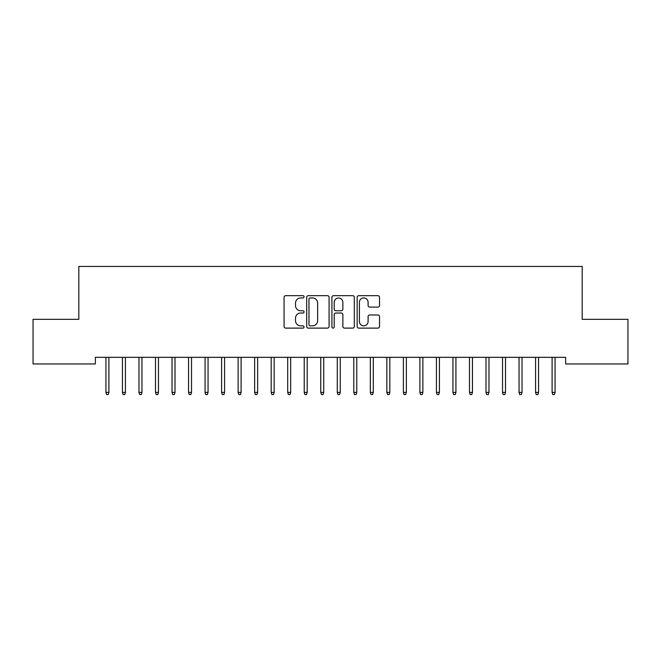 <?xml version="1.0" encoding="UTF-8"?>
<svg xmlns="http://www.w3.org/2000/svg" width="661" height="661" viewBox="0 0 661 661"><rect width="100%" height="100%" fill="white"/><g stroke="black" fill="none" stroke-linecap="round" stroke-linejoin="round"><path stroke-width="0.99" d="M304.06 296.806A1.132 1.132 0 0 0 302.928 295.674L285.692 295.674A1.619 1.619 0 0 0 284.073 297.293L284.073 326.493A1.619 1.619 0 0 0 285.692 328.112L302.928 328.112A1.132 1.132 0 0 0 304.06 326.98A1.132 1.132 0 0 0 302.928 325.84L300.697 325.84A5.189 5.189 0 0 1 295.508 320.651L295.508 318.222A5.189 5.189 0 0 1 300.697 313.025L302.928 313.025A1.132 1.132 0 0 0 304.06 311.893A1.132 1.132 0 0 0 302.928 310.761L300.697 310.761A5.189 5.189 0 0 1 295.508 305.564L295.508 303.135A5.189 5.189 0 0 1 300.697 297.946L302.928 297.946A1.132 1.132 0 0 0 304.06 296.806M377.902 307.109A1.619 1.619 0 0 0 379.53 305.489L379.53 297.293A1.619 1.619 0 0 0 377.902 295.674L358.766 295.674A1.619 1.619 0 0 0 357.138 297.293L357.138 326.493A1.619 1.619 0 0 0 358.766 328.112L377.902 328.112A1.619 1.619 0 0 0 379.53 326.493L379.53 316.594A1.619 1.619 0 0 0 377.902 314.975L369.714 314.975A1.619 1.619 0 0 0 368.094 316.594L368.094 321.502A4.338 4.338 0 0 1 363.748 325.84A4.338 4.338 0 0 1 359.41 321.502L359.41 302.284A4.338 4.338 0 0 1 363.748 297.946A4.338 4.338 0 0 1 368.094 302.284L368.094 305.489A1.619 1.619 0 0 0 369.714 307.109L377.902 307.109M565.651 357.337L95.349 357.337L95.349 363.947L33.05 363.947L33.05 319.329L78.824 319.329L78.824 266.449L582.176 266.449L582.176 319.329L627.95 319.329L627.95 363.947L565.651 363.947L565.651 357.337M329.079 297.293A1.619 1.619 0 0 0 327.459 295.674L308.315 295.674A1.619 1.619 0 0 0 306.696 297.293L306.696 326.493A1.619 1.619 0 0 0 308.315 328.112L327.459 328.112A1.619 1.619 0 0 0 329.079 326.493L329.079 297.293M333.541 295.674L352.685 295.674A1.619 1.619 0 0 1 354.304 297.293L354.304 326.493A1.619 1.619 0 0 1 352.685 328.112L344.488 328.112A1.619 1.619 0 0 1 342.869 326.493L342.869 314.653A1.619 1.619 0 0 0 341.25 313.025L335.813 313.025A1.619 1.619 0 0 0 334.193 314.653L334.193 326.98A1.132 1.132 0 0 1 333.053 328.112A1.132 1.132 0 0 1 331.921 326.98L331.921 297.293A1.619 1.619 0 0 1 333.541 295.674M310.1 297.946A1.132 1.132 0 0 0 308.968 299.078L308.968 324.708A1.132 1.132 0 0 0 310.1 325.84L312.455 325.84A5.189 5.189 0 0 0 317.644 320.651L317.644 303.135A5.189 5.189 0 0 0 312.455 297.946L310.1 297.946M342.869 302.366A4.338 4.338 0 0 0 338.531 298.028A4.338 4.338 0 0 0 334.193 302.366L334.193 309.133A1.619 1.619 0 0 0 335.813 310.761L341.25 310.761A1.619 1.619 0 0 0 342.869 309.133L342.869 302.366M105.925 392.403L106.586 394.551L108.239 394.551L108.9 392.403L105.925 392.403L105.925 357.337M108.9 392.403L108.9 357.337M122.45 392.403L123.111 394.551L124.764 394.551L125.425 392.403L122.45 392.403L122.45 357.337M125.425 392.403L125.425 357.337M138.975 392.403L139.636 394.551L141.289 394.551L141.95 392.403L138.975 392.403L138.975 357.337M141.95 392.403L141.95 357.337M155.5 392.403L156.161 394.551L157.814 394.551L158.475 392.403L155.5 392.403L155.5 357.337M158.475 392.403L158.475 357.337M172.025 392.403L172.686 394.551L174.339 394.551L175 392.403L172.025 392.403L172.025 357.337M175 392.403L175 357.337M188.55 392.403L189.211 394.551L190.864 394.551L191.525 392.403L188.55 392.403L188.55 357.337M191.525 392.403L191.525 357.337M205.075 392.403L205.736 394.551L207.389 394.551L208.05 392.403L205.075 392.403L205.075 357.337M208.05 392.403L208.05 357.337M221.6 392.403L222.261 394.551L223.914 394.551L224.575 392.403L221.6 392.403L221.6 357.337M224.575 392.403L224.575 357.337M238.125 392.403L238.786 394.551L240.439 394.551L241.1 392.403L238.125 392.403L238.125 357.337M241.1 392.403L241.1 357.337M254.65 392.403L255.311 394.551L256.964 394.551L257.625 392.403L254.65 392.403L254.65 357.337M257.625 392.403L257.625 357.337M271.175 392.403L271.836 394.551L273.489 394.551L274.15 392.403L271.175 392.403L271.175 357.337M274.15 392.403L274.15 357.337M287.7 392.403L288.361 394.551L290.014 394.551L290.675 392.403L287.7 392.403L287.7 357.337M290.675 392.403L290.675 357.337M304.225 392.403L304.886 394.551L306.539 394.551L307.2 392.403L304.225 392.403L304.225 357.337M307.2 392.403L307.2 357.337M320.75 392.403L321.411 394.551L323.064 394.551L323.725 392.403L320.75 392.403L320.75 357.337M323.725 392.403L323.725 357.337M337.275 392.403L337.936 394.551L339.589 394.551L340.25 392.403L337.275 392.403L337.275 357.337M340.25 392.403L340.25 357.337M353.8 392.403L354.461 394.551L356.114 394.551L356.775 392.403L353.8 392.403L353.8 357.337M356.775 392.403L356.775 357.337M370.325 392.403L370.986 394.551L372.639 394.551L373.3 392.403L370.325 392.403L370.325 357.337M373.3 392.403L373.3 357.337M386.85 392.403L387.511 394.551L389.164 394.551L389.825 392.403L386.85 392.403L386.85 357.337M389.825 392.403L389.825 357.337M403.375 392.403L404.036 394.551L405.689 394.551L406.35 392.403L403.375 392.403L403.375 357.337M406.35 392.403L406.35 357.337M419.9 392.403L420.561 394.551L422.214 394.551L422.875 392.403L419.9 392.403L419.9 357.337M422.875 392.403L422.875 357.337M436.425 392.403L437.086 394.551L438.739 394.551L439.4 392.403L436.425 392.403L436.425 357.337M439.4 392.403L439.4 357.337M452.95 392.403L453.611 394.551L455.264 394.551L455.925 392.403L452.95 392.403L452.95 357.337M455.925 392.403L455.925 357.337M469.475 392.403L470.136 394.551L471.789 394.551L472.45 392.403L469.475 392.403L469.475 357.337M472.45 392.403L472.45 357.337M486 392.403L486.661 394.551L488.314 394.551L488.975 392.403L486 392.403L486 357.337M488.975 392.403L488.975 357.337M502.525 392.403L503.186 394.551L504.839 394.551L505.5 392.403L502.525 392.403L502.525 357.337M505.5 392.403L505.5 357.337M519.05 392.403L519.711 394.551L521.364 394.551L522.025 392.403L519.05 392.403L519.05 357.337M522.025 392.403L522.025 357.337M535.575 392.403L536.236 394.551L537.889 394.551L538.55 392.403L535.575 392.403L535.575 357.337M538.55 392.403L538.55 357.337M552.1 392.403L552.761 394.551L554.414 394.551L555.075 392.403L552.1 392.403L552.1 357.337M555.075 392.403L555.075 357.337"/></g></svg>
